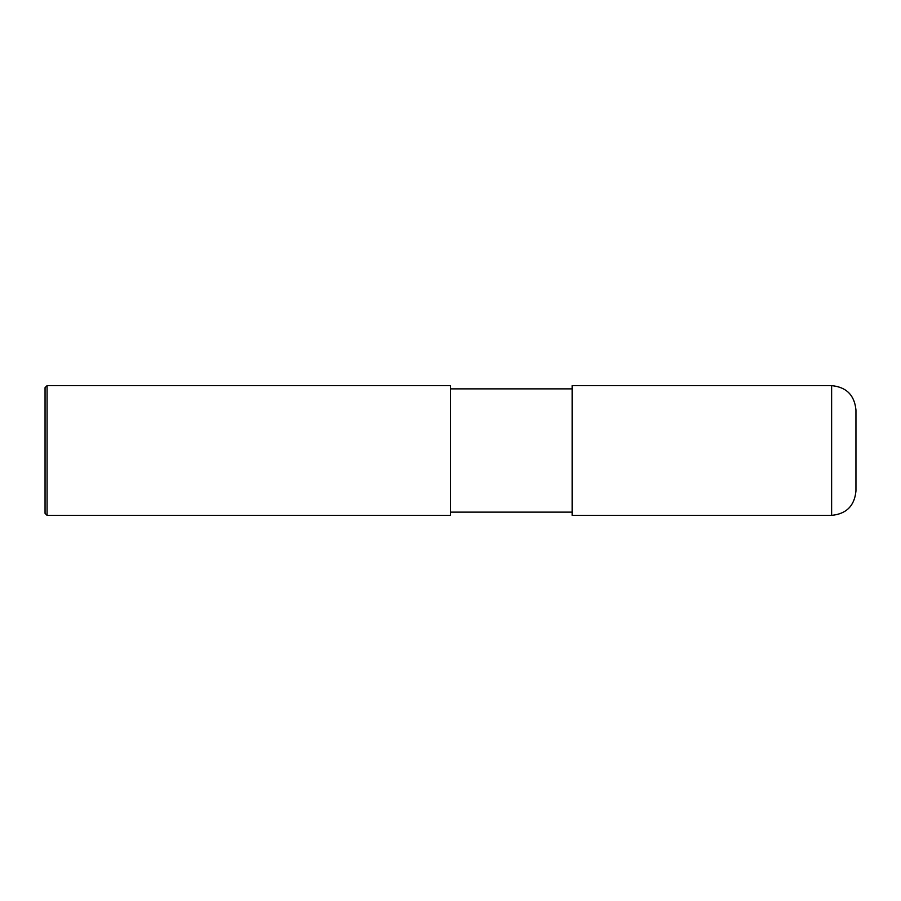 <?xml version="1.0" encoding="UTF-8"?>
<svg xmlns="http://www.w3.org/2000/svg" width="901" height="901" viewBox="0 0 901 901"><rect width="100%" height="100%" fill="white"/><g stroke="black" fill="none" stroke-linecap="round" stroke-linejoin="round"><path stroke-width="0.68" stroke-dasharray="4.5 3.38" d="M855.95 491.045L855.95 409.955M572.135 450.5L572.135 512.128L572.135 450.5M572.135 515.372L572.135 385.628M450.5 450.5L450.5 512.128L450.5 450.5M450.5 515.372L450.5 385.628M47.077 515.372L47.077 385.628M45.05 513.345L45.05 387.655M831.623 515.372L831.623 385.628"/><path stroke-width="1.35" d="M831.623 385.628C846.399 387.07 854.508 395.179 855.95 409.955L855.95 491.045C854.508 505.821 846.399 513.93 831.623 515.372L572.135 515.372L572.135 385.628L831.623 385.628L831.623 515.372M450.5 450.5L450.5 515.372L47.077 515.372L47.077 385.628L450.5 385.628L450.5 450.5M47.077 385.628L45.05 387.655L45.05 513.345L47.077 515.372M450.5 512.128L572.135 512.128M450.5 388.872L572.135 388.872"/></g></svg>
